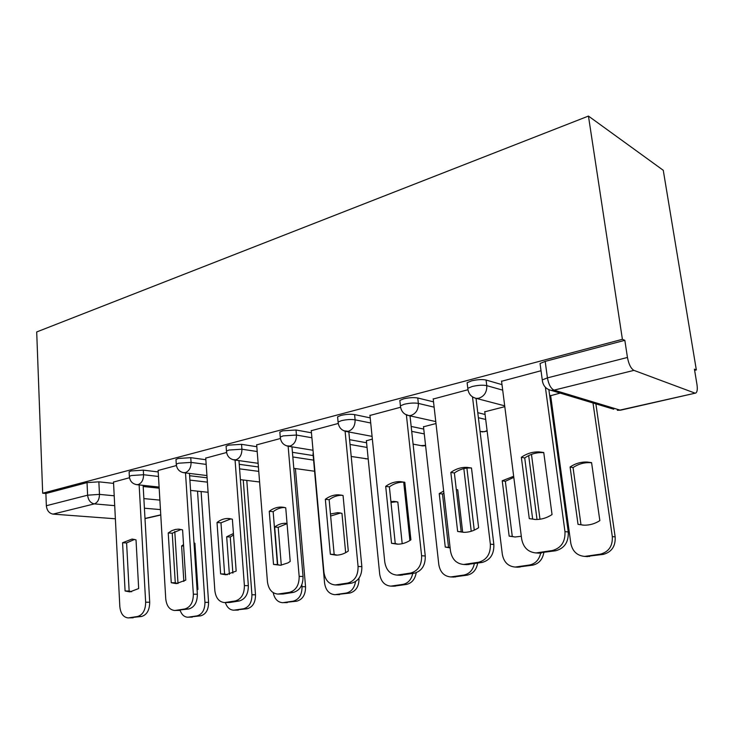 <?xml version="1.0" encoding="UTF-8"?>
<svg xmlns="http://www.w3.org/2000/svg" width="734" height="734" viewBox="0 0 734 734"><rect width="100%" height="100%" fill="white"/><g stroke="black" fill="none" stroke-linecap="round" stroke-linejoin="round"><path stroke-width="1.1" d="M158.214 471.934L143.313 470.145L131.157 470.944L129.111 471.788L129.156 472.577M205.859 459.741L190.767 457.667L178.261 458.475L175.977 459.429L176.032 460.337M256.817 446.722L241.55 444.327L228.687 445.134L226.1 446.208L226.173 447.254M311.464 432.794L296.022 430.005L282.773 430.821L279.837 432.042L279.938 433.243M370.202 417.875L354.595 414.609C350.568 413.985 346.017 414.26 340.943 415.435L337.594 416.82L337.723 418.206M433.528 401.856L417.765 398.002C413.811 397.296 409.122 397.571 403.682 398.828L399.837 400.425L400.012 402.012M502.001 384.644L486.082 380.038C482.238 379.239 477.394 379.515 471.54 380.873L467.118 382.708L467.338 384.543M694.63 370.367L696.337 369.954L663.27 170.297L588.448 116.073L622.404 339.31L42.682 493.211L36.7 331.952L588.448 116.073M115.376 518.782L53.022 514.112C49.15 513.35 46.921 510.552 46.352 505.726L45.893 493.505L87.034 482.614L98.861 481.834L113.577 483.385M143.194 486.504L159.177 488.193M45.893 493.505L42.682 493.211M694.759 393.039L633.937 370.376L554.06 390.139L619.973 410.095L695.768 393.039C697.245 392.084 697.649 389.24 696.97 384.515L694.428 369.156L696.337 369.954M542.536 381.909L542.27 379.909L547.426 377.882L627.451 357.458L624.836 340.319L622.404 339.31M627.451 357.458C628.781 364.321 630.946 368.624 633.937 370.376M541.031 370.734L501.57 381.276M560.207 393.103L550.656 395.69M467.549 389.846L433.207 399.03M504.799 406.673L484.761 411.811M400.425 407.297L369.964 415.453M435.996 423.527L423.49 426.793M338.236 423.472L311.271 430.693M372.349 439.115L366.385 440.767M280.397 438.51L256.671 444.868M226.586 452.502L205.74 458.099M176.399 465.549L158.122 470.476M189.611 475.715L207.098 477.816M239.247 464.319L258.405 466.952M292.435 452.309L313.189 455.575M349.586 439.684L366.587 442.758M411.178 426.445L423.747 429.078M477.779 412.682L485.082 414.471M550.069 398.553L551.087 398.846M129.487 477.742L113.513 482.064M624.836 340.319L545.178 361.394L540.05 363.504L540.334 365.605M521.342 457.3C526.819 453.493 532.765 451.694 539.178 451.905L543.747 452.502L552.041 514.562C546.913 517.929 541.435 519.58 535.618 519.507L529.278 518.635L521.342 457.3L524.718 457.97C530.177 454.181 536.104 452.392 542.499 452.612L543.775 452.694M524.718 457.97L532.655 519.039L534.646 519.47M548.894 389.919L568.254 531.976C568.685 542.087 564.483 548.353 555.638 550.775L537.664 553.06M501.533 381.01L521.645 538.921C523.333 547.527 528.113 552.197 536.004 552.941L552.307 550.528C561.18 548.087 565.4 541.793 564.969 531.627L568.254 531.976M545.435 387.653L564.969 531.627M529.278 518.635L532.655 519.039M570.089 466.989L578.025 524.36L584.117 525.186C589.705 525.269 594.944 523.746 599.843 520.626L591.576 462.631L587.182 462.044C581.025 461.814 575.328 463.457 570.089 466.989L573.043 467.576L580.979 524.7L583.035 525.149M550.628 395.442L570.804 543.288C572.474 551.326 577.089 555.693 584.668 556.409L600.284 554.179C608.761 551.931 612.771 546.068 612.312 536.591L592.999 402.975M591.595 462.778L590.081 462.659C583.943 462.42 578.264 464.062 573.043 467.576M595.87 403.838L615.165 536.884C615.633 546.325 611.633 552.161 603.174 554.399L585.961 556.5M580.979 524.7L578.025 524.36M450.832 472.412C455.768 468.888 461.099 467.2 466.842 467.356L471.485 467.98L478.614 527.709C473.981 530.829 469.044 532.379 463.805 532.343L457.649 531.462L450.832 472.412L454.383 472.99C459.3 469.485 464.631 467.806 470.356 467.962L471.485 468.026M454.383 472.99L461.209 531.783L463.741 532.343M476.036 398.397L493.844 544.463C494.166 554.179 490.248 560.18 482.1 562.446L466.127 564.593M433.179 398.782L450.465 550.904C451.97 559.253 456.383 563.776 463.704 564.474L478.577 562.253C486.743 559.978 490.67 553.95 490.358 544.188L493.844 544.463M472.512 397.057L490.358 544.188M457.649 531.462L461.209 531.783M385.699 486.367C390.167 483.091 394.984 481.504 400.158 481.614L404.792 482.275L410.912 539.82C406.7 542.738 402.223 544.197 397.479 544.188L391.543 543.288L385.699 486.367L389.387 486.862C393.846 483.605 398.663 482.027 403.819 482.137L404.315 482.155M389.387 486.862L395.25 543.555L398.03 544.188M410.022 415.875L425.261 555.977C425.481 565.327 421.821 571.07 414.297 573.199L399.938 575.208M369.936 415.224L384.763 561.969C386.112 570.07 390.185 574.447 396.984 575.107L410.609 573.061C418.16 570.924 421.83 565.152 421.61 555.766L425.261 555.977M406.397 415.004L421.61 555.766M391.543 543.288L395.25 543.555M513.672 476.293L502.23 480.779L509.157 536.141L515.103 536.985L521.305 536.27M484.734 411.591L502.331 554.344C503.836 562.161 508.121 566.4 515.185 567.061L529.508 565.006C535.453 563.73 539.169 559.767 540.655 553.124M537.013 519.498L528.663 455.612M513.809 477.384L505.35 481.293L512.277 536.426L514.873 536.985M531.471 454.392L539.985 519.241M543.811 552.656C542.527 559.629 538.784 563.804 532.59 565.18L517.204 567.162M505.35 481.293L502.23 480.779M512.277 536.426L509.157 536.141M443.666 491.055L439.235 493.587L445.263 547.078L450.125 547.903M462.659 532.141L457.732 489.826L456.3 489.514M423.472 426.592L438.804 564.593C440.161 572.199 444.143 576.318 450.74 576.942L463.934 575.043C469.439 573.85 472.916 570.061 474.347 563.675M471.228 531.278L463.833 468.604M457.108 489.679L456.465 489.642M443.896 493.083L442.492 494.028L448.529 547.307L450.098 547.702M466.897 468.081L474.256 530.15M477.66 563.152C476.412 569.868 472.916 573.878 467.163 575.162L453.273 577.034M442.492 494.028L439.235 493.587M448.529 547.307L445.263 547.078M325.346 499.294C329.419 496.239 333.796 494.744 338.484 494.817L343.053 495.496L348.292 551.032C344.448 553.766 340.365 555.143 336.053 555.152L330.337 554.243L325.346 499.294L329.144 499.716C333.163 496.716 337.475 495.23 342.099 495.257M329.144 499.716L334.163 554.445L337.034 555.133M348.843 431.977L361.853 566.62C361.981 575.63 358.559 581.144 351.577 583.154L338.558 585.026M311.253 430.482L323.923 572.208C325.125 580.071 328.896 584.319 335.236 584.952L347.769 583.062C354.761 581.044 358.201 575.511 358.073 566.464L361.853 566.62M345.108 431.317L358.073 566.464M330.337 554.243L334.163 554.445M269.268 511.304C272.993 508.442 276.993 507.029 281.26 507.075L285.737 507.781L290.205 561.427L287.93 562.905L280.645 565.244L273.516 564.409L269.268 511.304L273.149 511.671C276.681 508.965 280.461 507.561 284.498 507.46M273.149 511.671L277.424 564.574L280.287 565.281M291.967 446.841L303.041 576.493C303.096 585.191 299.876 590.485 293.389 592.384L283.03 594.026L277.911 594.081L289.49 592.338C295.986 590.43 299.215 585.108 299.16 576.374L303.041 576.493M256.661 444.676L267.433 581.713C268.506 589.365 272.002 593.485 277.911 594.081M288.141 446.244L299.16 576.374M273.516 564.409L277.424 564.574M217.025 522.498C220.457 519.8 224.118 518.47 228.026 518.488L232.384 519.213L236.164 571.098L225.861 574.795L220.622 573.878L217.025 522.498L220.98 522.81L230.981 518.837M220.98 522.81L224.595 573.997L227.375 574.722M238.963 460.613L248.349 585.668C248.34 594.072 245.312 599.173 239.266 600.972L229.614 602.504L224.567 602.586L235.284 600.953C241.348 599.146 244.385 594.026 244.394 585.594L248.349 585.668M205.731 457.924L214.842 590.567C215.796 597.999 219.044 602.008 224.567 602.586M235.073 460.062L244.394 585.594M220.622 573.878L224.595 573.997M402.195 543.701L397.828 502.001L390.892 501.432M366.367 440.583L379.698 574.135C380.928 581.539 384.625 585.539 390.8 586.136L402.994 584.365C408.122 583.246 411.37 579.603 412.747 573.447M409.902 540.499L403.709 482.128M393.369 501.34L396.709 501.735L391.002 502.432M416.215 572.713C415.059 579.3 411.774 583.209 406.352 584.447L393.69 586.191M345.65 552.684L341.961 513.35L337.576 512.671L330.456 514.011M313.014 453.649L324.575 583.035C325.685 590.246 329.135 594.127 334.924 594.696L346.219 593.054C351.329 591.861 354.43 588.044 355.522 581.603M340.567 513.011L330.639 516.039M358.999 578.163C359.109 586.338 355.999 591.32 349.687 593.1L334.924 594.696M285.453 523.278L287.04 523.406L285.453 523.278C281.617 523.241 278.021 524.489 274.672 527.03L277.709 564.666M273.195 592.668C274.544 598.953 277.709 602.293 282.691 602.697L293.205 601.164C299.142 599.467 302.078 594.632 302.023 586.677L301.858 584.695M287.058 523.645L278.195 527.306L281.287 565.171M295.417 468.558L305.546 586.741C305.601 594.668 302.665 599.485 296.747 601.183L282.691 602.697M278.195 527.306L274.672 527.03M168.242 532.948L171.692 530.719L175.362 529.443L178.362 529.15L182.592 529.875L185.775 580.117L176.261 583.631L171.251 582.713L168.242 532.948L172.242 533.214L181.114 529.462M172.242 533.214L175.279 582.796L177.94 583.521M189.464 473.421L197.363 594.228C197.299 602.357 194.446 607.275 188.785 608.981L174.802 610.514L184.757 608.991C190.418 607.284 193.281 602.348 193.345 594.191L197.363 594.228M158.113 470.301L165.746 598.834C166.6 606.064 169.618 609.954 174.802 610.514M185.509 472.935L193.345 594.191M171.251 582.713L175.279 582.796M233.43 533.526L226.687 536.783L229.375 574.383M225.375 602.586C227.008 607.449 229.806 609.982 233.779 610.193L243.578 608.761C249.138 607.137 251.927 602.476 251.927 594.76L243.257 479.999M233.531 534.976L230.265 537.013L232.88 573.126M246.789 480.431L255.505 594.797C255.515 602.476 252.735 607.128 247.184 608.743L233.779 610.193M230.265 537.013L226.687 536.783M122.578 542.738L131.927 539.114L136.019 539.857L138.671 588.549L129.863 591.898L125.083 590.98L122.578 542.738L126.606 542.949L134.533 539.417M126.606 542.949L129.138 591.026L131.652 591.751M143.121 485.358L149.708 602.229C149.598 610.092 146.901 614.844 141.598 616.468L128.257 617.927L137.533 616.505C142.836 614.881 145.543 610.11 145.653 602.219L149.708 602.229M113.504 481.899L119.825 606.568C120.587 613.596 123.395 617.386 128.257 617.927M139.139 484.935L145.653 602.219M125.083 590.98L129.138 591.026M183.528 544.61L181.61 545.94L183.849 581.429M197.088 589.998L197.923 589.393L194.905 543.243L194.015 542.967M174.784 531.462L178.004 583.512M180.142 610.349C181.729 614.771 184.307 617.065 187.867 617.23L197.024 615.881C202.254 614.34 204.896 609.826 204.942 602.348L197.529 491.156M201.116 491.541L208.575 602.357C208.539 609.807 205.905 614.303 200.676 615.844L187.867 617.23M183.619 546.05L181.61 545.94M129.404 477.146L129.358 476.366L131.404 475.531L143.57 474.733L158.48 476.467M143.313 470.145L143.57 474.733C143.497 479.889 141.69 483.174 138.166 484.578L136.221 484.605M176.325 465.044L176.27 464.154L178.564 463.218L191.079 462.402L206.171 464.402M190.767 457.667L191.079 462.402C191.033 467.723 189.124 471.127 185.363 472.613L183.023 472.595M226.531 452.107L226.448 451.089L229.045 450.025L241.917 449.208L257.194 451.529M241.55 444.327L241.917 449.208C241.908 454.704 239.89 458.245 235.862 459.814L232.999 459.704M280.351 438.262L280.25 437.079L283.196 435.877L296.453 435.051L311.904 437.767M296.022 430.005L296.453 435.051C296.49 440.739 294.343 444.419 290.022 446.079L286.443 445.813M338.218 423.39L338.09 422.032L341.438 420.665C346.521 419.509 351.072 419.224 355.109 419.83L370.725 423.004M354.595 414.609L355.109 419.83C355.192 425.72 352.907 429.555 348.255 431.317L343.668 430.739M400.59 407.388L400.415 405.819L404.269 404.25C409.71 403.003 414.407 402.727 418.362 403.406L434.133 407.168M417.765 398.002L418.362 403.406C418.508 409.517 416.068 413.517 411.049 415.407L408.893 415.618L405.012 414.159M468.008 390.103L467.787 388.295L472.228 386.497C478.082 385.148 482.935 384.864 486.78 385.653L502.698 390.149M486.082 380.038L486.78 385.653C486.991 391.993 484.376 396.176 478.944 398.195L476.449 398.434L504.698 405.838M98.861 481.834L99.466 494.386L114.21 495.789M143.873 498.597L159.884 500.12M160.452 509.598L144.415 508.212M114.706 505.653L94.337 503.891L53.022 514.112M144.993 518.452L160.764 514.855M189.904 480.109L207.392 482.146M239.587 468.842L258.753 471.384M292.829 456.961L313.592 460.126M350.045 444.455L367.055 447.446M411.71 431.353L424.28 433.913M478.394 417.719L485.706 419.463M550.775 403.718L551.794 404.003M552.326 415.086L553.207 414.343M480.311 431.436L484.468 431.72L487.073 430.583M420.958 445.611L425.555 445.364M365.44 458.787L368.193 458.869M313.427 471.09L314.583 471.237M545.178 361.394L547.426 377.882C548.637 384.46 550.849 388.543 554.06 390.139L551.225 390.396L613.762 409.233M87.034 482.614L87.612 495.193L99.466 494.386C99.365 499.404 97.65 502.57 94.337 503.891C90.465 503.065 88.227 500.166 87.612 495.193L46.352 505.726M695.346 393.14L621.092 410.067L617.312 410.297L620.689 410.168M538.132 552.775L541.499 553.023M552.307 550.528L555.638 550.775M615.165 536.884L612.312 536.591M603.174 554.399L600.284 554.179M589.641 556.464L586.705 556.262M465.521 564.327L469.081 564.51M478.577 562.253L482.1 562.446M398.562 574.979L402.269 575.107M410.609 573.061L414.297 573.199M532.59 565.18L529.508 565.006M520.057 567.088L516.947 566.932M467.163 575.162L463.934 575.043M455.53 576.942L452.263 576.832M336.603 584.842L340.429 584.925M347.769 583.062L351.577 583.154M279.113 593.98L283.03 594.026M289.49 592.338L293.389 592.384M225.632 602.495L229.614 602.504M235.284 600.953L239.266 600.972M406.352 584.447L402.994 584.365M395.516 586.099L392.139 586.026M349.687 593.1L346.219 593.054M339.567 594.641L336.099 594.604M305.546 586.741L302.023 586.677M296.747 601.183L293.205 601.164M287.288 602.623L283.728 602.614M175.738 610.431L179.775 610.404M184.757 608.991L188.785 608.981M255.505 594.797L251.927 594.76M247.184 608.743L243.578 608.761M238.311 610.101L234.697 610.119M129.092 617.854L133.166 617.799M137.533 616.505L141.598 616.468M208.575 602.357L204.942 602.348M200.676 615.844L197.024 615.881M192.345 617.111L188.693 617.156M467.118 382.708L467.787 388.295C468.402 393.864 471.283 397.241 476.449 398.434M552.399 415.673L553.298 415.049M399.837 400.425L400.415 405.819C401.003 411.251 403.828 414.517 408.893 415.618L435.767 421.573M337.594 416.82L338.09 422.032C338.649 427.326 341.411 430.491 346.384 431.519L372.074 436.372M279.837 432.042L280.25 437.079C280.792 442.244 283.498 445.299 288.379 446.263L313.023 450.263M226.1 446.208L226.448 451.089C226.962 456.117 229.614 459.08 234.412 459.97L258.12 463.31M175.977 459.429L176.27 464.154C176.756 469.054 179.353 471.925 184.078 472.76L206.942 475.559M129.111 471.788L129.358 476.366C129.817 481.155 132.377 483.935 137.029 484.706L159.113 487.064M480.054 431.381L482.403 431.895L487.137 431.124M413.095 444.125L422.573 445.914L425.592 445.694M351.21 456.475L368.211 459.007M293.802 468.329L314.592 471.246M259.588 481.99L240.394 479.641M208.089 492.285L190.574 490.413M540.05 363.504L542.27 379.909C542.931 385.644 545.913 389.139 551.225 390.396M145.002 518.617L160.774 515.02M536.004 552.941L539.38 553.179M539.178 451.905L542.499 452.612M587.604 556.62L584.668 556.409M590.081 462.659L587.182 462.044M463.704 564.474L467.264 564.657M466.842 467.356L470.356 467.962M396.984 575.107L400.691 575.236M400.158 481.614L403.819 482.137M518.305 567.217L515.185 567.061M454.007 577.062L450.74 576.942M335.236 584.952L339.062 585.035M338.484 494.817L341.943 495.23M281.26 507.075L283.874 507.332M228.026 518.488L230.026 518.654M394.186 586.209L390.8 586.136M340.136 512.928L337.576 512.671M178.362 529.15L179.903 529.251M131.927 539.114L133.129 539.187"/></g></svg>
